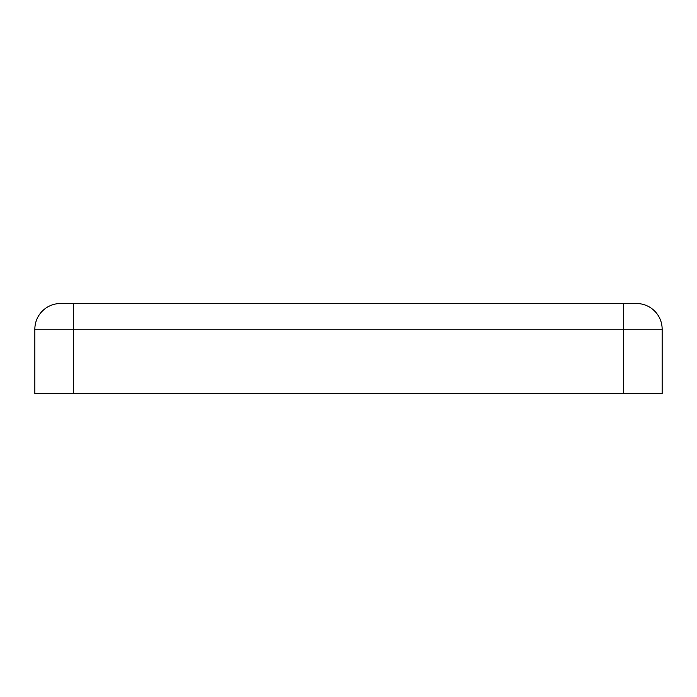 <?xml version="1.0" encoding="UTF-8"?>
<svg xmlns="http://www.w3.org/2000/svg" width="697" height="697" viewBox="0 0 697 697"><rect width="100%" height="100%" fill="white"/><g stroke="black" fill="none" stroke-linecap="round" stroke-linejoin="round"><path stroke-width="1.05" d="M34.85 360.07L34.85 393.491L662.15 393.491L662.15 360.07M34.85 334.36L34.85 329.219A25.711 25.711 0 0 1 60.561 303.509A25.711 25.711 0 0 0 34.85 329.219L73.412 329.219L73.412 303.509L60.561 303.509L636.439 303.509A25.711 25.711 0 0 1 662.15 329.219L662.15 334.36M73.412 393.491L73.412 329.219L662.15 329.219L662.15 393.491M636.439 303.509L623.588 303.509L623.588 393.491M34.85 329.219L34.85 393.491"/></g></svg>
